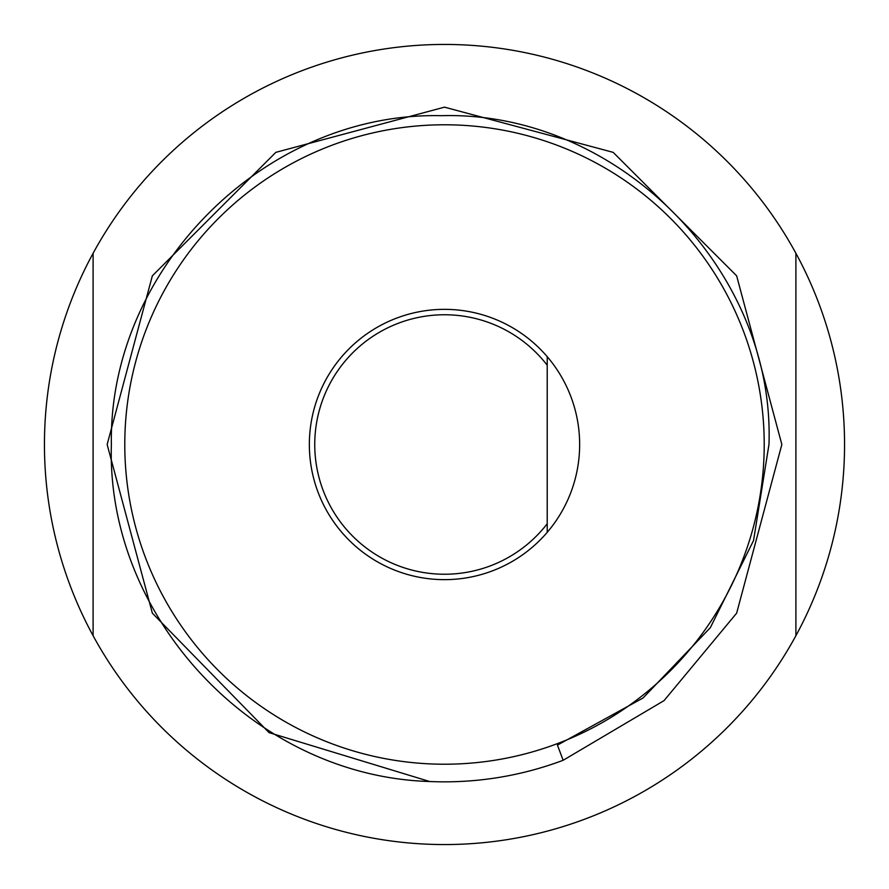 <?xml version="1.0" encoding="UTF-8"?>
<svg xmlns="http://www.w3.org/2000/svg" width="889" height="889" viewBox="0 0 889 889"><rect width="100%" height="100%" fill="white"/><g stroke="black" fill="none" stroke-linecap="round" stroke-linejoin="round"><path stroke-width="1.33" d="M547.213 532.333A135.15 135.15 0 0 0 547.213 356.667L547.213 532.333A135.15 135.15 0 0 1 309.35 444.5A135.15 135.15 0 0 1 547.213 356.667L547.213 365.235A129.75 129.75 0 0 0 314.75 444.5A129.75 129.75 0 0 0 547.213 523.765L547.213 532.333M124.782 444.5A319.718 319.718 0 0 1 444.5 124.782A319.718 319.718 0 0 1 764.218 444.5A319.718 319.718 0 0 1 444.5 764.218A319.718 319.718 0 0 1 124.782 444.5M563.148 760.284L664.061 700.61L736.648 613.166L781.842 444.5L736.648 613.166L664.061 700.61L563.148 760.284L664.061 700.61L736.648 613.166L781.842 444.5L736.648 275.834L613.166 152.352L444.5 107.158L275.834 152.352L152.352 275.834L107.158 444.5L152.352 613.166L269.045 732.625L429.698 781.52L269.045 732.625L152.352 613.166L107.158 444.5L152.352 613.166L269.045 732.625L429.698 781.52L269.045 732.625L152.352 613.166L107.158 444.5L152.352 275.834L275.834 152.352L444.5 107.158L613.166 152.352L736.648 275.834L781.842 444.5L736.648 613.166L664.061 700.61L563.148 760.284L557.436 745.104L643.025 698.009L710.322 627.69L753.55 540.523L768.974 444.5C775.141 268.878 616.633 110.558 441.233 115.692C265.189 111.658 108.402 268.934 111.369 444.5C106.08 618.066 254.987 776.319 429.698 781.52L269.045 732.625L152.352 613.166L107.158 444.5L152.352 275.834L275.834 152.352L444.5 107.158L613.166 152.352L736.648 275.834L781.842 444.5L736.648 613.166L664.061 700.61L563.148 760.284A337.342 337.342 0 0 1 429.698 781.52L269.045 732.625L152.352 613.166L107.158 444.5L152.352 275.834L275.834 152.352L444.5 107.158L613.166 152.352L736.648 275.834L781.842 444.5L736.648 613.166M107.158 444.5L152.352 275.834M795.899 635.713A400.05 400.05 0 0 1 93.101 635.713L93.101 253.287A400.05 400.05 0 0 1 795.899 253.287L795.899 635.713A400.05 400.05 0 0 0 795.899 253.287M93.101 253.287A400.05 400.05 0 0 0 93.101 635.713"/></g></svg>
